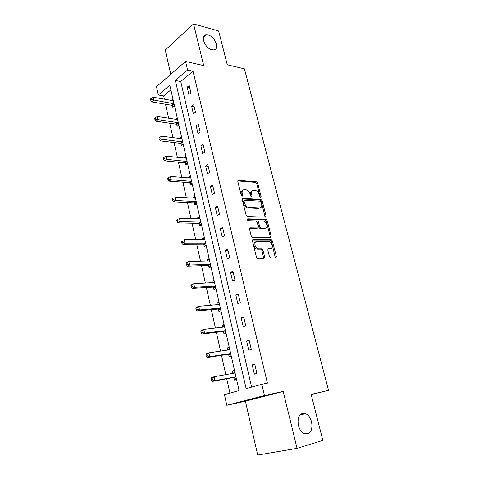 <?xml version="1.0" encoding="UTF-8"?>
<svg xmlns="http://www.w3.org/2000/svg" width="479" height="479" viewBox="0 0 479 479"><rect width="100%" height="100%" fill="white"/><g stroke="black" fill="none" stroke-linecap="round" stroke-linejoin="round"><path stroke-width="0.72" d="M260.648 197.408L261.103 196.564L257.696 183.176L256.409 181.84L238.53 180.361L237.829 181.565L241.218 195.318L242.158 196.276L242.649 195.408L242.206 193.624C241.787 191.121 242.524 189.816 244.422 189.702L245.99 189.816C247.972 190.235 249.361 191.672 250.158 194.139L250.601 195.905L251.499 196.845L251.996 195.995L251.553 194.229C251.122 191.756 251.834 190.468 253.684 190.361L255.211 190.468C257.145 190.876 258.51 192.301 259.301 194.731L259.744 196.48L260.648 197.408M302.536 413.545C295.675 414.718 297.064 431.118 304.351 433.543L307.578 433.758C314.481 432.22 312.697 415.928 305.506 413.748L302.536 413.545M208.179 35.027L206.192 34.853C199.929 35.218 204.892 48.355 211.85 49.738L213.634 49.894C219.975 49.594 215.161 36.566 208.179 35.027M269.485 256.786L270.815 258.109L275.766 257.983L276.395 256.63L272.419 241.009L271.234 239.704L253.169 239.662L252.475 241.009L256.433 257.079L257.624 258.415L263.989 258.277L264.653 256.894L262.953 250.068L261.756 248.745L258.163 248.733C254.804 248.338 253.463 241.35 256.762 241.548L268.911 241.566C272.144 241.907 273.581 248.775 270.378 248.637L268.432 248.661L267.785 250.008L269.485 256.786M261.809 384.296L264.462 395.546L226.795 405.288L224.447 394.642L239.069 390.595L169.806 85.16L158.304 94.962L156.483 86.723L185.547 61.438L187.57 70.018L175.338 80.442L246.128 388.637L261.809 384.296L267.414 383.164L193.007 71.209L187.57 70.018M185.547 61.438L203.707 65.593L193.552 23.95L218.652 30.967L227.262 64.779L244.41 68.844L328.54 390.361L311.146 394.409L322.852 440.405L297.052 448.356L283.173 391.445L264.462 395.546M265.384 217.143L266.025 215.885L262.175 200.785L260.917 199.462L242.985 198.408L242.29 199.653L246.11 215.179L247.38 216.532L265.384 217.143M267.252 220.729L271.168 236.087L270.527 237.392L252.457 237.291L251.23 235.949L249.559 229.16L250.248 227.842L257.63 227.974L258.301 226.675L257.199 222.262L255.954 220.927L248.122 220.699C247.098 220.005 246.966 219.388 247.727 218.849L266.031 219.412L267.252 220.729L266.306 221.22L270.204 236.56L271.168 236.087M283.173 391.445L245.404 401.174L257.702 455.05L297.052 448.356M193.552 23.95L165.243 50.044L170.775 74.281M311.188 394.576L328.54 390.361M263.731 257.894L264.707 257.439M193.007 71.209L180.745 81.538L251.637 387.116M187.139 87.202L188.864 94.543L190.929 92.872L189.193 85.507L187.139 87.202L189.714 87.705M191.636 106.386L193.384 113.858L195.486 112.242L193.726 104.751L191.636 106.386L194.211 106.835M196.204 125.905L197.989 133.503L200.12 131.941L198.33 124.324L196.204 125.905L198.791 126.288M200.857 145.76L202.665 153.484L204.838 151.987L203.012 144.233L200.857 145.76L203.449 146.077M205.587 165.956L207.431 173.817L209.634 172.38L207.784 164.495L205.587 165.956L208.185 166.213M210.401 186.511L212.275 194.51L214.52 193.139L212.634 185.11L210.401 186.511L213.005 186.696M215.305 207.431L217.209 215.574L219.496 214.263L217.568 206.096L215.305 207.431L217.909 207.545M220.292 228.722L222.232 237.009L224.555 235.77L222.597 227.453L220.292 228.722L222.903 228.764M225.364 250.397L227.345 258.84L229.704 257.672L227.717 249.2L225.364 250.397L227.986 250.361M230.537 272.467L232.549 281.065L234.955 279.97L232.926 271.348L230.537 272.467L233.159 272.353M235.8 294.944L237.853 303.698L240.296 302.686L238.231 293.896L235.8 294.944L238.434 294.753M241.165 317.834L243.254 326.756L245.745 325.822L243.637 316.87L241.165 317.834L243.799 317.559M246.625 341.156L248.751 350.245L251.289 349.395L249.146 340.276L246.625 341.156L249.266 340.791M252.188 364.92L254.361 374.177L256.942 373.416L254.756 364.124L252.188 364.92L254.834 364.465M170.871 89.854L163.662 95.926L164.387 99.177M165.512 104.23L168.638 118.241M169.746 123.235L172.955 137.623M174.057 142.556L177.35 157.334M178.439 162.207L181.822 177.386M182.894 182.194L186.373 197.785M187.433 202.527L191.001 218.544M192.043 223.214L195.713 239.668M196.737 244.266L200.503 261.169M201.515 265.689L205.383 283.053M206.377 287.496L210.353 305.339M211.329 309.697L215.412 328.025M216.364 332.3L220.568 351.137M221.502 355.316L225.819 374.68M226.729 378.763L229.932 393.127M172.925 98.908L171.237 100.386M172.398 105.554L172.841 107.494L174.554 106.104M177.188 117.72L175.506 119.289M176.661 124.402L177.104 126.378L178.847 125.037M181.529 136.844L179.763 138.156L179.847 138.515M180.99 143.574L181.439 145.58L183.212 144.287M185.936 156.292L184.146 157.555L184.259 158.064M185.391 163.064L185.852 165.105L187.654 163.86M190.42 176.068L188.6 177.284L188.756 177.948M189.87 182.882L190.337 184.96L192.169 183.768M194.983 196.186L193.133 197.348L193.318 198.168M194.306 202.539L194.384 202.874M194.42 203.042L194.899 205.156L196.755 204.012M199.623 216.652L197.743 217.753L197.971 218.747M198.947 223.076L199.019 223.388M199.054 223.549L199.539 225.699L201.431 224.615M204.341 237.47L202.437 238.518L202.695 239.68M203.767 244.416L204.258 246.601L206.18 245.571M209.149 258.654L207.209 259.642L207.509 260.983M208.563 265.641L209.066 267.869L211.017 266.905M214.035 280.215L212.065 281.143L212.407 282.664M213.442 287.25L213.951 289.514L215.939 288.609M219.017 302.165L217.005 303.027L217.394 304.74M218.412 309.242L218.933 311.548L220.951 310.709M224.082 324.505L222.034 325.307L222.466 327.211M223.465 331.636L223.998 333.977L226.052 333.204M229.237 347.257L227.16 347.988L227.639 350.095M228.615 354.43L229.154 356.819L231.249 356.119M234.494 370.423L232.375 371.081L232.902 373.404M233.86 377.644L234.411 380.081L236.542 379.446M245.404 401.174L226.795 405.288M163.662 95.926L158.304 94.962M180.745 81.538L175.338 80.442M171.219 100.309L173.326 100.68M175.458 119.079L177.571 119.403M179.763 138.156L181.888 138.431M184.146 157.555L186.271 157.783M188.6 177.284L190.738 177.458M193.133 197.348L195.27 197.468M259.917 208.054L259.349 208.03M197.743 217.753L199.887 217.819M265.294 228.226L264.929 228.22M202.437 238.518L204.581 238.524M261.995 248.823L261.42 248.829M258.367 248.858L257.894 248.864M207.209 259.642L209.359 259.594M212.065 281.143L214.221 281.029M217.005 303.027L219.172 302.848M222.034 325.307L224.208 325.061M227.16 347.988L229.333 347.67M232.375 371.081L234.554 370.698M252.08 190.947C250.703 191.438 250.218 192.708 250.625 194.761L251.553 194.229M251.996 195.995L251.062 196.522L250.625 194.761M242.757 190.313C241.374 190.822 240.877 192.109 241.278 194.163L242.206 193.624M242.649 195.408L241.721 195.947L241.278 194.163M261.103 196.564L260.169 197.085L256.774 183.714L255.487 182.385L237.806 180.936M265.085 217.131L261.241 201.306L259.989 199.982L242.278 198.959M261.175 202.108L260.295 201.18L244.559 200.3L244.068 201.174L244.541 203.066C245.314 205.509 246.679 206.952 248.637 207.395L259.564 207.91C261.396 207.748 262.091 206.431 261.648 203.958L261.175 202.108M244.11 200.551L243.14 201.707L244.068 201.174M260.139 207.862L258.624 208.425L247.697 207.916C245.745 207.473 244.38 206.036 243.607 203.599L243.14 201.707M270.198 237.386L270.204 236.56M249.571 228.345L257.241 228.178M247.206 219.37L265.007 219.903L265.959 219.406M265.132 228.112C268.402 228.339 266.851 221.412 263.588 221.148L259.253 221.017L258.594 222.298L259.696 226.705L260.923 228.028L265.132 228.112L264.18 228.603L265.432 228.094M258.69 221.316L257.642 222.801L258.594 222.298M264.18 228.603L259.965 228.519L258.744 227.196L257.642 222.801M266.306 221.22L265.007 219.903M270.581 248.625L267.809 249.122M255.505 242.051C252.499 242.308 254.026 248.846 257.193 249.206L258.558 248.769M263.642 258.283L261.983 250.535L260.786 249.212L257.588 249.236M275.389 257.995L271.455 241.476L270.27 240.171L252.499 240.147M173.332 100.722L153.076 97.189L153.747 100.261L151.819 101.901L171.811 105.296L174.075 106.494M151.496 99.578L151.232 98.351L150.46 99.009L150.729 100.237L151.496 99.578L174.033 103.793M151.232 98.351L153.076 97.189M151.819 101.901L150.729 100.237M177.613 119.576L157.292 116.505L157.968 119.63L156.01 121.211L176.062 124.163L178.422 125.366M155.705 118.948L155.436 117.696L154.651 118.331L154.921 119.582L155.705 118.948L157.968 119.63L178.32 122.702M155.436 117.696L157.292 116.505M156.01 121.211L154.921 119.582M181.96 138.754L161.573 136.15L162.267 139.329L160.279 140.856L180.391 143.341L182.84 144.556M159.986 138.647L159.711 137.371L158.914 137.988L159.19 139.257L159.986 138.647L162.267 139.329L182.679 141.934M159.711 137.371L161.573 136.15M160.279 140.856L159.19 139.257M186.379 158.25L165.938 156.13L166.644 159.363L164.614 160.836L184.792 162.842L187.349 164.069M164.339 158.687L164.058 157.393L163.249 157.98L163.531 159.273L164.339 158.687L166.644 159.363L187.115 161.483M164.058 157.393L165.938 156.13M164.614 160.836L163.531 159.273M190.876 178.08L170.374 176.464L171.093 179.757L169.033 181.164L189.265 182.673L191.941 183.912M168.77 179.074L168.482 177.757L167.662 178.326L167.949 179.643L168.77 179.074L171.093 179.757L191.624 181.367M168.482 177.757L170.374 176.464M169.033 181.164L167.949 179.643M195.45 198.246L174.889 197.156L175.619 200.503L173.524 201.845L193.839 202.845L196.624 204.096M173.278 199.827L172.985 198.486L172.153 199.024L172.44 200.366L173.278 199.827L175.619 200.503L196.21 201.593M172.153 199.024L172.985 198.486M173.524 201.845L172.44 200.366M200.102 218.765L179.481 218.214L180.224 221.621L178.098 222.897L198.45 223.364L201.396 224.633M177.865 220.945L177.571 219.58L176.721 220.095L177.014 221.46L177.865 220.945L180.224 221.621L200.875 222.166M176.721 220.095L177.571 219.58M178.098 222.897L177.014 221.46M204.838 239.644L184.158 239.65L184.918 243.122L182.75 244.326L203.156 244.236L206.162 245.476M182.535 242.446L182.236 241.057L181.373 241.542L181.673 242.931L182.535 242.446L184.918 243.122L205.623 243.104M181.373 241.542L182.236 241.057M182.75 244.326L181.673 242.931M209.652 260.881L188.924 261.474L189.69 265.007L187.487 266.138L207.952 265.48L210.964 266.665M209.616 260.714L209.239 260.935M187.295 264.33L186.984 262.917L186.109 263.378L186.415 264.791L187.295 264.33L189.69 265.007L210.455 264.408M186.109 263.378L186.726 262.618L188.924 261.474L186.984 262.917M187.487 266.138L186.415 264.791M214.49 282.526L193.767 283.694L194.552 287.292L192.313 288.352L212.832 287.101L215.855 288.226M214.478 282.173L213.832 282.586M192.139 286.622L191.822 285.179L190.929 285.61L191.241 287.047L192.139 286.622L194.552 287.292L215.37 286.089M190.929 285.61L191.534 284.766L193.767 283.694L191.822 285.179M192.313 288.352L191.241 287.047M219.55 304.512L198.707 306.326L199.509 309.991L197.228 310.973L217.795 309.111L220.831 310.176M219.436 304.009L218.508 304.644M197.067 309.32L196.749 307.853L195.839 308.248L196.156 309.715L197.067 309.32L199.509 309.991L220.095 308.147L218.077 309.129M195.839 308.248L196.432 307.32L198.707 306.326L196.749 307.853M197.228 310.973L196.156 309.715M224.627 326.918L203.737 329.372L204.551 333.109L202.228 334.013L222.849 331.51L225.896 332.516M224.477 326.241L223.274 327.121M202.09 332.438L201.767 330.947L200.839 331.312L201.162 332.803L202.09 332.438L204.551 333.109L225.471 330.636M200.839 331.312L201.419 330.288L203.737 329.372L201.767 330.947M202.228 334.013L201.162 332.803M229.8 349.73L208.862 352.855L209.688 356.663L207.329 357.484L227.998 354.322L231.058 355.268M229.609 348.874L228.13 350.023M207.209 355.999L206.88 354.472L205.934 354.807L206.263 356.328L207.209 355.999L209.688 356.663L230.662 353.52M205.934 354.807L206.503 353.694L208.862 352.855L206.88 354.472M207.329 357.484L206.263 356.328M235.069 372.967L214.083 376.787L214.927 380.661L212.52 381.398L233.237 377.554L236.309 378.434M234.836 371.926L233.081 373.375M212.425 380.003L212.089 378.446L211.125 378.745L211.461 380.296L212.425 380.003L214.927 380.661L235.943 376.823M211.125 378.745L211.682 377.536L214.083 376.787L212.089 378.446M212.52 381.398L211.461 380.296M237.859 180.769L238.53 180.361L237.859 180.769M255.487 182.385L256.409 181.84M256.774 183.714L257.696 183.176M242.344 198.779L242.985 198.408M259.953 199.977L260.887 199.456M261.241 201.306L262.175 200.785M265.079 216.388L266.025 215.885M243.607 203.599L244.541 203.066M247.882 207.934L248.823 207.413M258.624 208.425L259.564 207.91M249.667 228.148L250.248 227.842M256.678 228.471L257.63 227.974M247.302 219.077L247.727 218.849M258.744 227.196L259.696 226.705M260.067 228.531L261.019 228.04M267.935 248.9L268.432 248.661M269.408 249.098L270.378 248.637M260.642 249.206L261.612 248.733M261.983 250.535L262.953 250.068M263.678 257.349L264.653 256.894M252.613 239.937L253.169 239.662M270.15 240.165L271.114 239.692M271.455 241.476L272.419 241.009M275.419 257.079L276.395 256.63M171.811 105.296L173.757 103.709M172.23 105.452L174.069 103.955M176.062 124.163L178.044 122.63M176.488 124.306L178.356 122.863M180.391 143.341L182.403 141.862M180.817 143.478L182.715 142.083M184.792 162.842L186.84 161.417M185.217 162.974L187.145 161.627M189.265 182.673L191.349 181.307M189.69 182.792L191.654 181.505M193.815 202.845L195.929 201.539L193.839 202.845M194.246 202.958L196.24 201.725M198.45 223.364L200.599 222.118M198.875 223.465L200.905 222.298M203.156 244.236L205.341 243.063M203.587 244.332L205.647 243.224M207.952 265.48L210.173 264.372M208.383 265.57L210.479 264.522M212.832 287.101L215.089 286.065M213.263 287.178L215.394 286.202M217.795 309.111L220.095 308.147M218.232 309.177L220.4 308.266M222.849 331.51L225.19 330.624M223.286 331.57L225.489 330.732M229.375 349.844L229.794 349.7M227.998 354.322L230.375 353.514M228.435 354.37L230.68 353.604M234.309 373.153L235.057 372.919M233.237 377.554L235.662 376.829M233.68 377.584L235.961 376.901M203.455 37.278L206.192 34.853M300.273 414.886L305.506 413.748M259.989 199.982L260.917 199.462M247.697 207.916L248.637 207.395M259.965 228.519L260.923 228.028M265.085 219.909L266.031 219.412M257.193 249.206L258.163 248.733M260.786 249.212L261.756 248.745M270.27 240.171L271.234 239.704M198.516 223.37L200.665 222.124M203.282 244.248L205.467 243.069M208.126 265.492L210.347 264.384M213.059 287.119L215.316 286.083M223.184 331.534L225.477 330.666M228.381 354.352L230.674 353.574M233.674 377.584L235.961 376.895"/></g></svg>
